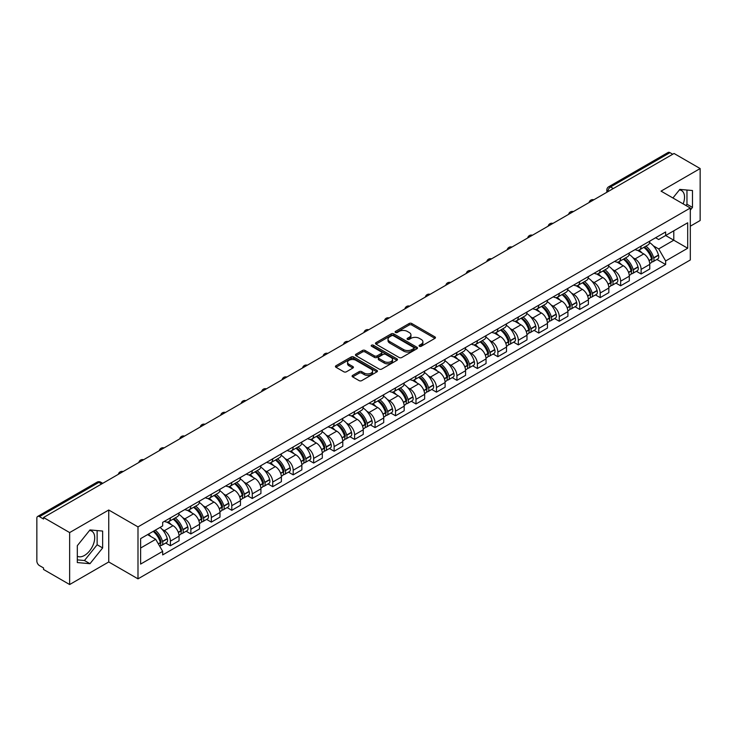 <?xml version="1.0" encoding="UTF-8"?>
<svg xmlns="http://www.w3.org/2000/svg" width="737" height="737" viewBox="0 0 737 737"><rect width="100%" height="100%" fill="white"/><g stroke="black" fill="none" stroke-linecap="round" stroke-linejoin="round"><path stroke-width="1.11" d="M419.436 346.27A1.271 0.737 0 0 0 421.242 346.27L434.922 338.366A1.824 1.05 0 0 0 435.456 337.629A1.824 1.05 0 0 0 434.922 336.883L411.743 323.497A1.824 1.05 0 0 0 409.173 323.497L395.483 331.401A1.271 0.737 0 0 0 395.115 331.917A1.271 0.737 0 0 0 395.483 332.442A1.271 0.737 0 0 0 397.289 332.442L399.058 331.42A5.832 3.363 0 0 1 407.303 331.42L409.238 332.534A5.832 3.363 0 0 1 410.942 334.911A5.832 3.363 0 0 1 409.238 337.288L407.46 338.311A1.271 0.737 0 0 0 407.091 338.836A1.271 0.737 0 0 0 407.46 339.352A1.271 0.737 0 0 0 409.265 339.352L411.034 338.329A5.832 3.363 0 0 1 419.279 338.329L421.214 339.444A5.832 3.363 0 0 1 422.918 341.83A5.832 3.363 0 0 1 421.214 344.207L419.436 345.229A1.271 0.737 0 0 0 419.067 345.745A1.271 0.737 0 0 0 419.436 346.27L419.436 345.229M679.403 189.906A14.473 8.356 -60 0 1 681.541 190.561A14.473 8.356 -60 0 1 683.162 203.891M89.573 530.447A14.473 8.356 -60 0 1 91.71 531.101A14.473 8.356 -60 0 1 93.931 542.699A14.473 8.356 -60 0 1 84.469 555.449A14.473 8.356 -60 0 1 77.321 556.214M352.636 375.391A1.824 1.05 0 0 0 352.102 376.137A1.824 1.05 0 0 0 352.636 376.883L359.14 380.633A1.824 1.05 0 0 0 361.72 380.633L376.911 371.863A1.824 1.05 0 0 0 377.445 371.116A1.824 1.05 0 0 0 376.911 370.379L353.732 356.994A1.824 1.05 0 0 0 351.153 356.994L335.961 365.764A1.824 1.05 0 0 0 335.427 366.51A1.824 1.05 0 0 0 335.961 367.256L343.82 371.789A1.824 1.05 0 0 0 346.39 371.789L352.894 368.03A1.824 1.05 0 0 0 353.428 367.293A1.824 1.05 0 0 0 352.894 366.547L348.997 364.299A4.873 2.81 0 0 1 347.569 362.309A4.873 2.81 0 0 1 350.582 359.711A4.873 2.81 0 0 1 355.888 360.319L371.153 369.126A4.873 2.81 0 0 1 372.572 371.116A4.873 2.81 0 0 1 369.569 373.714A4.873 2.81 0 0 1 364.262 373.106L361.72 371.641A1.824 1.05 0 0 0 359.14 371.641L352.636 375.391L352.636 376.883L359.14 373.152L359.14 371.641M137.994 526.891L108.744 510.004L69.646 532.575L43.538 517.503L674.042 153.48L700.15 168.552L661.052 191.132L690.311 208.018L137.994 526.891L137.994 578.849L690.311 259.977L690.311 208.018M399.187 357.519A1.824 1.05 0 0 0 401.766 357.519L416.958 348.739A1.824 1.05 0 0 0 417.492 348.002A1.824 1.05 0 0 0 416.958 347.256L393.779 333.87A1.824 1.05 0 0 0 391.209 333.87L376.008 342.65A1.824 1.05 0 0 0 375.474 343.387A1.824 1.05 0 0 0 376.008 344.133L399.187 357.519M372.074 346.547A1.271 0.737 0 0 1 373.373 346.722L396.911 360.319L381.738 369.071A1.824 1.05 0 0 1 379.168 369.071L355.989 355.695L355.989 354.202A1.824 1.05 0 0 0 355.455 354.948A1.824 1.05 0 0 0 355.989 355.695M355.989 354.202L362.493 350.453A1.824 1.05 0 0 1 365.064 350.453L374.46 355.879A1.824 1.05 0 0 0 377.04 355.879L381.351 353.392A1.824 1.05 0 0 0 381.886 352.645A1.824 1.05 0 0 0 381.351 351.899L371.568 346.252A1.271 0.737 0 0 1 371.19 345.727A1.271 0.737 0 0 1 371.982 345.054A1.271 0.737 0 0 1 373.373 345.211L396.939 358.818A1.824 1.05 0 0 1 397.473 359.555A1.824 1.05 0 0 1 396.939 360.301L396.939 358.818M69.646 532.575L69.646 584.533L43.538 569.461L43.538 567.941L39.476 565.601A3.713 2.147 -120 0 1 36.85 561.05L36.85 518.185A3.713 2.147 -120 0 1 37.615 516.48L97.044 482.173A3.713 2.147 60 0 1 98.905 482.357L39.476 516.665A3.713 2.147 -120 0 0 37.615 516.48M690.311 226.195L700.15 220.52L700.15 168.552M69.646 584.533L108.744 561.962L137.994 578.849M43.538 517.503L43.538 519.014L39.476 516.665M613.304 188.552L610.549 186.958A3.713 2.147 60 0 0 608.688 186.774L668.118 152.467A3.713 2.147 60 0 1 669.979 152.651L610.549 186.958A3.713 2.147 120 0 0 607.924 191.509L607.924 191.657M672.734 154.245L669.979 152.651M641.116 246.121A8.531 4.929 60 0 1 639.347 249.944L648.007 244.951A8.531 4.929 -120 0 0 649.776 241.119M632.899 257.655L635.082 258.917A8.531 4.929 60 0 1 641.116 269.373L649.776 264.371A8.531 4.929 -120 0 0 643.742 253.915L637.542 250.34M649.776 264.371L649.776 268.987L641.116 273.989L636.418 271.28M639.347 249.944A8.531 4.929 60 0 1 635.147 249.567M641.116 269.373L641.116 273.989M620.646 257.932A8.531 4.929 60 0 1 618.877 261.764L627.537 256.762A8.531 4.929 -120 0 0 629.306 252.929M615.957 283.091L620.646 285.809L629.306 280.806L629.306 276.191A8.531 4.929 -120 0 0 623.272 265.735L617.072 262.16M618.877 261.764A8.531 4.929 60 0 1 614.676 261.377M612.429 269.475L614.612 270.737A8.531 4.929 60 0 1 620.646 281.184L620.646 285.809M600.185 269.751A8.531 4.929 60 0 1 598.416 273.584L607.076 268.581A8.531 4.929 -120 0 0 608.845 264.749M595.487 294.911L600.185 297.619L608.845 292.626L608.845 288.001A8.531 4.929 -120 0 0 602.811 277.554L596.611 273.971M598.416 273.584A8.531 4.929 60 0 1 594.215 273.197M591.968 281.285L594.151 282.547A8.531 4.929 60 0 1 600.185 293.004L600.185 297.619M579.715 281.562A8.531 4.929 60 0 1 577.946 285.394L586.606 280.392A8.531 4.929 -120 0 0 588.375 276.568M575.026 306.73L579.715 309.439L588.375 304.436L588.375 299.821A8.531 4.929 -120 0 0 582.341 289.365L576.141 285.79M577.946 285.394A8.531 4.929 60 0 1 573.745 285.007M571.497 293.105L573.681 294.367A8.531 4.929 60 0 1 579.715 304.814L579.715 309.439M559.254 293.381A8.531 4.929 60 0 1 557.485 297.214L566.145 292.211A8.531 4.929 -120 0 0 567.914 288.379M554.556 318.541L559.254 321.249L567.914 316.256L567.914 311.631A8.531 4.929 -120 0 0 561.88 301.184L555.68 297.601M557.485 297.214A8.531 4.929 60 0 1 553.284 296.827M551.036 304.915L553.22 306.177A8.531 4.929 60 0 1 559.254 316.634L559.254 321.249M538.784 305.192A8.531 4.929 60 0 1 537.015 309.024L545.675 304.031A8.531 4.929 -120 0 0 547.444 300.199M534.085 330.36L538.784 333.069L547.444 328.066L547.444 323.451A8.531 4.929 -120 0 0 541.409 312.995L535.209 309.42M537.015 309.024A8.531 4.929 60 0 1 532.814 308.637M530.566 316.735L532.75 317.997A8.531 4.929 60 0 1 538.784 328.453L538.784 333.069M518.323 317.011A8.531 4.929 60 0 1 516.554 320.844L525.214 315.841A8.531 4.929 -120 0 0 526.973 312.009M513.625 342.171L518.323 344.888L526.983 339.886L526.983 335.261A8.531 4.929 -120 0 0 520.939 324.814L514.748 321.231M516.554 320.844A8.531 4.929 60 0 1 512.353 320.457M510.105 328.555L512.289 329.808A8.531 4.929 60 0 1 518.323 340.264L518.323 344.888M497.853 328.831A8.531 4.929 60 0 1 496.084 332.654L504.744 327.661A8.531 4.929 -120 0 0 506.512 323.829M493.154 353.99L497.853 356.699L506.512 351.706L506.512 347.081A8.531 4.929 -120 0 0 500.478 336.625L494.278 333.05M496.084 332.654A8.531 4.929 60 0 1 491.883 332.276M489.635 340.365L491.819 341.627A8.531 4.929 60 0 1 497.853 352.083L497.853 356.699M477.392 340.641A8.531 4.929 60 0 1 475.623 344.474L484.283 339.471A8.531 4.929 -120 0 0 486.042 335.648M472.693 365.81L477.392 368.518L486.042 363.516L486.042 358.901A8.531 4.929 -120 0 0 480.008 348.444L473.817 344.87M475.623 344.474A8.531 4.929 60 0 1 471.422 344.087M469.174 352.185L471.358 353.447A8.531 4.929 60 0 1 477.392 363.894L477.392 368.518M456.922 352.461A8.531 4.929 60 0 1 455.153 356.293L463.813 351.291A8.531 4.929 -120 0 0 465.581 347.459M452.223 377.62L456.922 380.329L465.581 375.336L465.581 370.711A8.531 4.929 -120 0 0 459.547 360.264L453.347 356.68M455.153 356.293A8.531 4.929 60 0 1 450.952 355.907M448.704 363.995L450.887 365.257A8.531 4.929 60 0 1 456.922 375.713L456.922 380.329M436.461 364.271A8.531 4.929 60 0 1 434.692 368.104L443.352 363.111A8.531 4.929 -120 0 0 445.111 359.278M431.762 389.44L436.461 392.148L445.111 387.146L445.111 382.531A8.531 4.929 -120 0 0 439.077 372.074L432.886 368.5M434.692 368.104A8.531 4.929 60 0 1 430.491 367.717M428.243 375.815L430.426 377.077A8.531 4.929 60 0 1 436.461 387.524L436.461 392.148M415.99 376.091A8.531 4.929 60 0 1 414.222 379.923L422.881 374.921A8.531 4.929 -120 0 0 424.65 371.089M411.292 401.25L415.99 403.968L424.65 398.966L424.65 394.341A8.531 4.929 -120 0 0 418.616 383.894L412.416 380.31M414.222 379.923A8.531 4.929 60 0 1 410.021 379.537M407.773 387.634L409.956 388.887A8.531 4.929 60 0 1 415.99 399.343L415.99 403.968M395.529 387.902A8.531 4.929 60 0 1 393.761 391.734L402.42 386.741A8.531 4.929 -120 0 0 404.18 382.908M390.831 413.07L395.529 415.779L404.18 410.776L404.18 406.161A8.531 4.929 -120 0 0 398.146 395.705L391.955 392.13M393.761 391.734A8.531 4.929 60 0 1 389.56 391.356M387.312 399.445L389.486 400.707A8.531 4.929 60 0 1 395.529 411.163L395.529 415.779M375.059 399.721A8.531 4.929 60 0 1 373.291 403.554L381.95 398.551A8.531 4.929 -120 0 0 383.719 394.719M370.361 424.88L375.059 427.598L383.719 422.596L383.719 417.98A8.531 4.929 -120 0 0 377.685 407.524L371.485 403.95M373.291 403.554A8.531 4.929 60 0 1 369.09 403.167M366.842 411.264L369.025 412.527A8.531 4.929 60 0 1 375.059 422.974L375.059 427.598M354.589 411.541A8.531 4.929 60 0 1 352.83 415.373L361.489 410.371A8.531 4.929 -120 0 0 363.249 406.538M349.9 436.7L354.598 439.409L363.249 434.415L363.249 429.791A8.531 4.929 -120 0 0 357.215 419.344L351.024 415.76M352.83 415.373A8.531 4.929 60 0 1 348.629 414.986M346.372 423.075L348.555 424.337A8.531 4.929 60 0 1 354.598 434.793L354.598 439.409M334.128 423.351A8.531 4.929 60 0 1 332.359 427.184L341.019 422.181A8.531 4.929 -120 0 0 342.788 418.358M329.43 448.52L334.128 451.228L342.788 446.226L342.788 441.61A8.531 4.929 -120 0 0 336.754 431.154L330.554 427.58M332.359 427.184A8.531 4.929 60 0 1 328.158 426.797M325.911 434.894L328.094 436.157A8.531 4.929 60 0 1 334.128 446.604L334.128 451.228M313.658 435.171A8.531 4.929 60 0 1 311.898 439.003L320.549 434.001A8.531 4.929 -120 0 0 322.318 430.168M308.969 460.33L313.658 463.039L322.318 458.046L322.318 453.421A8.531 4.929 -120 0 0 316.284 442.974L310.093 439.39M311.898 439.003A8.531 4.929 60 0 1 307.697 438.616M305.44 446.705L307.624 447.967A8.531 4.929 60 0 1 313.658 458.423L313.658 463.039M293.197 446.981A8.531 4.929 60 0 1 291.428 450.814L300.088 445.821A8.531 4.929 -120 0 0 301.857 441.988M288.499 472.15L293.197 474.858L301.857 469.856L301.857 465.24A8.531 4.929 -120 0 0 295.823 454.784L289.623 451.21M291.428 450.814A8.531 4.929 60 0 1 287.227 450.427M284.979 458.525L287.163 459.787A8.531 4.929 60 0 1 293.197 470.234L293.197 474.858M272.727 458.801A8.531 4.929 60 0 1 270.967 462.633L279.618 457.631A8.531 4.929 -120 0 0 281.387 453.799M268.038 483.96L272.727 486.678L281.387 481.676L281.387 477.051A8.531 4.929 -120 0 0 275.352 466.604L269.162 463.02M270.967 462.633A8.531 4.929 60 0 1 266.766 462.246M264.509 470.344L266.693 471.597A8.531 4.929 60 0 1 272.727 482.053L272.727 486.678M252.266 470.621A8.531 4.929 60 0 1 250.497 474.444L259.157 469.451A8.531 4.929 -120 0 0 260.926 465.618M247.568 495.78L252.266 498.488L260.926 493.495L260.926 488.871A8.531 4.929 -120 0 0 254.891 478.414L248.691 474.84M250.497 474.444A8.531 4.929 60 0 1 246.296 474.066M244.048 482.155L246.232 483.417A8.531 4.929 60 0 1 252.266 493.873L252.266 498.488M231.796 482.431A8.531 4.929 60 0 1 230.036 486.263L238.687 481.261A8.531 4.929 -120 0 0 240.455 477.438M227.107 507.59L231.796 510.308L240.455 505.306L240.455 500.69A8.531 4.929 -120 0 0 234.421 490.234L228.221 486.66M230.036 486.263A8.531 4.929 60 0 1 225.826 485.876M223.578 493.974L225.762 495.236A8.531 4.929 60 0 1 231.796 505.683L231.796 510.308M211.335 494.251A8.531 4.929 60 0 1 209.566 498.083L218.226 493.081A8.531 4.929 -120 0 0 219.995 489.248M206.636 519.41L211.335 522.118L219.995 517.125L219.995 512.501A8.531 4.929 -120 0 0 213.96 502.054L207.76 498.47M209.566 498.083A8.531 4.929 60 0 1 205.365 497.696M203.117 505.785L205.301 507.047A8.531 4.929 60 0 1 211.335 517.503L211.335 522.118M190.865 506.061A8.531 4.929 60 0 1 189.096 509.893L197.756 504.9A8.531 4.929 -120 0 0 199.524 501.068M186.175 531.23L190.865 533.938L199.524 528.936L199.524 524.32A8.531 4.929 -120 0 0 193.49 513.864L187.29 510.29M189.096 509.893A8.531 4.929 60 0 1 184.895 509.507M182.647 517.604L184.83 518.866A8.531 4.929 60 0 1 190.865 529.313L190.865 533.938M170.404 517.881A8.531 4.929 60 0 1 168.635 521.713L177.295 516.711A8.531 4.929 -120 0 0 179.063 512.878M165.705 543.04L170.404 545.758L179.063 540.755L179.063 536.131A8.531 4.929 -120 0 0 173.029 525.684L166.829 522.1M168.635 521.713A8.531 4.929 60 0 1 164.434 521.326M162.186 529.424L164.369 530.677A8.531 4.929 60 0 1 170.404 541.133L170.404 545.758M655.608 237.747L658.694 239.525L687.685 222.786L673.784 230.819L673.784 240.207L658.694 248.922L653.36 245.845M140.62 548.024L155.71 539.318L162.665 551.359L140.62 564.081L140.62 538.636L162.665 525.905L162.665 522.349L665.649 231.952L665.649 235.508L687.685 248.24L665.649 260.962L658.694 248.922M687.685 222.786L687.685 248.24M162.665 551.359L162.665 554.915L665.649 264.519L665.649 260.962M690.311 210.1L692.476 207.41L692.476 190.524L679.818 189.4L672.918 197.977M108.744 510.004L108.744 561.962M77.321 562.561L89.978 563.694L102.646 547.941L102.646 531.064L89.978 529.931L77.321 545.684L77.321 562.561M155.71 539.318L147.575 534.62M656.888 259.461L665.649 264.519M685.944 205.494L686.967 204.223L686.967 190.035M686.967 204.223L692.476 207.41M77.321 559.871L84.469 560.516L97.137 544.763L97.137 530.576M84.469 560.516L89.978 563.694M97.137 544.763L102.646 547.941M419.952 346.445L421.214 345.717A5.832 3.363 0 0 0 422.918 343.341L422.918 341.83M410.942 334.911L410.942 336.431A5.832 3.363 0 0 1 409.238 338.808L407.976 339.536M434.922 336.883L434.922 338.366L411.743 325.017A1.824 1.05 0 0 0 409.173 325.017L395.999 332.617M416.958 347.256L416.958 348.739L393.779 335.39A1.824 1.05 0 0 0 391.209 335.39L376.036 344.142M413.743 348.518A1.271 0.737 0 0 0 414.111 348.002A1.271 0.737 0 0 0 413.743 347.477L393.392 335.731A1.271 0.737 0 0 0 391.596 335.731L389.726 336.809A5.832 3.363 0 0 0 388.021 339.186A5.832 3.363 0 0 0 389.726 341.563L403.636 349.596A5.832 3.363 0 0 0 411.872 349.596L413.743 348.518L413.743 350.029A1.271 0.737 0 0 0 414.111 349.513L414.111 348.002M388.021 339.186L388.021 340.706A5.832 3.363 0 0 0 389.726 343.083L389.726 341.563M413.743 350.029L411.872 351.107A5.832 3.363 0 0 1 403.636 351.107L389.726 343.083M356.008 355.704L362.493 351.964L362.493 350.453M381.886 352.645L381.886 354.156A1.824 1.05 0 0 1 381.351 354.902L377.04 357.39A1.824 1.05 0 0 1 374.46 357.39L365.064 351.964A1.824 1.05 0 0 0 362.493 351.964M384.217 361.508A4.873 2.81 0 0 0 389.532 362.116A4.873 2.81 0 0 0 392.535 359.518A4.873 2.81 0 0 0 391.107 357.537L385.737 354.433A1.824 1.05 0 0 0 383.157 354.433L378.846 356.92A1.824 1.05 0 0 0 378.311 357.666A1.824 1.05 0 0 0 378.846 358.403L384.217 361.508L384.217 363.028A4.873 2.81 0 0 0 389.532 363.636A4.873 2.81 0 0 0 392.535 361.038L392.535 359.518M378.311 357.666L378.311 359.177A1.824 1.05 0 0 0 378.846 359.923L378.846 358.403M384.217 363.028L378.846 359.923M372.572 371.116L372.572 372.636A4.873 2.81 0 0 1 369.569 375.234A4.873 2.81 0 0 1 364.262 374.626L361.72 373.152A1.824 1.05 0 0 0 359.14 373.152M347.569 362.309L347.569 363.82A4.873 2.81 0 0 0 348.997 365.81L348.997 364.299M352.894 366.547L352.894 368.03L348.997 365.81M376.883 371.881L353.732 358.504A1.824 1.05 0 0 0 351.153 358.504L335.989 367.266L335.961 365.764M644.331 247.07A11.691 6.753 60 0 1 644.396 247.098A11.691 6.753 60 0 1 652.088 257.591L652.153 257.83A2.275 1.308 60 0 1 651.794 259.617A2.275 1.308 60 0 1 651.748 259.645M643.825 247.365A14.104 8.144 60 0 1 651.572 259L651.646 259.24A4.689 2.708 60 0 1 650.9 262.916L649.739 263.588M651.701 261.884A4.689 2.708 -120 0 0 653 261.709A4.689 2.708 -120 0 0 653.737 258.024L653.673 257.784A14.104 8.144 -120 0 0 645.925 246.149M649.592 242.62A14.104 8.144 60 0 1 658.463 255.02L658.528 255.26A4.689 2.708 60 0 1 657.791 258.945L653 261.709M639.016 250.11A14.104 8.144 60 0 1 641.955 252.892M648.818 252.911L650.614 253.952M623.871 258.88A11.691 6.753 60 0 1 623.926 258.917A11.691 6.753 60 0 1 631.618 269.41L631.692 269.65A2.275 1.308 60 0 1 631.333 271.437A2.275 1.308 60 0 1 631.277 271.456M623.355 259.175A14.104 8.144 60 0 1 631.112 270.811L631.176 271.059A4.689 2.708 60 0 1 630.439 274.735L629.269 275.408M631.24 273.694A4.689 2.708 -120 0 0 632.539 273.519A4.689 2.708 -120 0 0 633.276 269.843L633.203 269.604A14.104 8.144 -120 0 0 625.455 257.968M629.131 254.431A14.104 8.144 60 0 1 637.993 266.84L638.067 267.08A4.689 2.708 60 0 1 637.321 270.755L632.539 273.519M618.546 261.93A14.104 8.144 60 0 1 621.494 264.703M628.348 264.73L630.144 265.762M603.4 270.7A11.691 6.753 60 0 1 603.465 270.737A11.691 6.753 60 0 1 611.157 281.221L611.222 281.46A2.275 1.308 60 0 1 610.862 283.248A2.275 1.308 60 0 1 610.816 283.275M602.894 270.995A14.104 8.144 60 0 1 610.641 282.63L610.706 282.87A4.689 2.708 60 0 1 609.969 286.546L608.808 287.218M610.77 285.514A4.689 2.708 -120 0 0 612.069 285.339A4.689 2.708 -120 0 0 612.806 281.663L612.742 281.414A14.104 8.144 -120 0 0 604.994 269.779M608.661 266.25A14.104 8.144 60 0 1 617.532 278.65L617.597 278.89A4.689 2.708 60 0 1 616.86 282.575L612.069 285.339M598.085 273.74A14.104 8.144 60 0 1 601.024 276.522M607.887 276.541L609.683 277.582M582.939 282.511A11.691 6.753 60 0 1 582.995 282.547A11.691 6.753 60 0 1 590.687 293.04L590.761 293.28A2.275 1.308 60 0 1 590.401 295.067A2.275 1.308 60 0 1 590.346 295.095M582.423 282.815A14.104 8.144 60 0 1 590.171 294.441L590.245 294.689A4.689 2.708 60 0 1 589.508 298.365L588.338 299.038M590.309 297.333A4.689 2.708 -120 0 0 591.599 297.149A4.689 2.708 -120 0 0 592.345 293.473L592.272 293.234A14.104 8.144 -120 0 0 584.524 281.598M588.2 278.061A14.104 8.144 60 0 1 597.062 290.47L597.136 290.71A4.689 2.708 60 0 1 596.39 294.385L591.599 297.149M577.615 285.56A14.104 8.144 60 0 1 580.563 288.342M587.417 288.36L589.213 289.392M562.469 294.33A11.691 6.753 60 0 1 562.534 294.367A11.691 6.753 60 0 1 570.226 304.851L570.291 305.1A2.275 1.308 60 0 1 569.931 306.878A2.275 1.308 60 0 1 569.876 306.905M561.962 294.625A14.104 8.144 60 0 1 569.71 306.26L569.775 306.5A4.689 2.708 60 0 1 569.038 310.185L567.877 310.857M569.839 309.144A4.689 2.708 -120 0 0 571.138 308.969A4.689 2.708 -120 0 0 571.875 305.293L571.811 305.044A14.104 8.144 -120 0 0 564.063 293.418M567.73 289.881A14.104 8.144 60 0 1 576.601 302.281L576.666 302.529A4.689 2.708 60 0 1 575.929 306.205L571.138 308.969M557.154 297.37A14.104 8.144 60 0 1 560.092 300.152M566.956 300.171L568.752 301.212M542.008 306.15A11.691 6.753 60 0 1 542.063 306.177A11.691 6.753 60 0 1 549.756 316.67L549.83 316.91A2.275 1.308 60 0 1 549.47 318.697A2.275 1.308 60 0 1 549.415 318.725M541.492 306.445A14.104 8.144 60 0 1 549.24 318.08L549.314 318.32A4.689 2.708 60 0 1 548.577 321.995L547.407 322.668M549.378 320.964A4.689 2.708 -120 0 0 550.668 320.788A4.689 2.708 -120 0 0 551.414 317.103L551.34 316.864A14.104 8.144 -120 0 0 543.593 305.229M547.269 301.691A14.104 8.144 60 0 1 556.131 314.1L556.205 314.34A4.689 2.708 60 0 1 555.458 318.015L550.668 320.788M536.683 309.19A14.104 8.144 60 0 1 539.631 311.972M546.486 311.991L548.282 313.032M521.538 317.96A11.691 6.753 60 0 1 521.603 317.997A11.691 6.753 60 0 1 529.286 328.481L529.359 328.73A2.275 1.308 60 0 1 529 330.508A2.275 1.308 60 0 1 528.945 330.535M521.031 318.255A14.104 8.144 60 0 1 528.779 329.89L528.844 330.13A4.689 2.708 60 0 1 528.107 333.815L526.946 334.487M528.908 332.774A4.689 2.708 -120 0 0 530.207 332.599A4.689 2.708 -120 0 0 530.944 328.923L530.88 328.684A14.104 8.144 -120 0 0 523.132 317.048M526.798 313.511A14.104 8.144 60 0 1 535.67 325.92L535.735 326.159A4.689 2.708 60 0 1 534.998 329.835L530.207 332.599M516.222 321.01A14.104 8.144 60 0 1 519.161 323.783M526.025 323.801L527.821 324.842M501.077 329.78A11.691 6.753 60 0 1 501.132 329.808A11.691 6.753 60 0 1 508.825 340.301L508.889 340.54A2.275 1.308 60 0 1 508.53 342.327A2.275 1.308 60 0 1 508.484 342.355M500.561 330.075A14.104 8.144 60 0 1 508.309 341.71L508.383 341.95A4.689 2.708 60 0 1 507.646 345.625L506.476 346.298M508.447 344.594A4.689 2.708 -120 0 0 509.737 344.419A4.689 2.708 -120 0 0 510.483 340.734L510.409 340.494A14.104 8.144 -120 0 0 502.662 328.859M506.337 325.33A14.104 8.144 60 0 1 515.2 337.73L515.274 337.97A4.689 2.708 60 0 1 514.527 341.655L509.737 344.419M495.752 332.82A14.104 8.144 60 0 1 498.7 335.602M505.554 335.621L507.351 336.662M480.607 341.59A11.691 6.753 60 0 1 480.671 341.627A11.691 6.753 60 0 1 488.355 352.12L488.428 352.36A2.275 1.308 60 0 1 488.069 354.147A2.275 1.308 60 0 1 488.014 354.175M480.1 341.885A14.104 8.144 60 0 1 487.848 353.52L487.912 353.769A4.689 2.708 60 0 1 487.175 357.445L486.015 358.118M487.977 356.404A4.689 2.708 -120 0 0 489.276 356.229A4.689 2.708 -120 0 0 490.013 352.553L489.948 352.314A14.104 8.144 -120 0 0 482.201 340.678M485.867 337.141A14.104 8.144 60 0 1 494.73 349.55L494.803 349.789A4.689 2.708 60 0 1 494.066 353.465L489.276 356.229M475.291 344.64A14.104 8.144 60 0 1 478.23 347.422M485.093 347.44L486.89 348.472M460.146 353.41A11.691 6.753 60 0 1 460.201 353.447A11.691 6.753 60 0 1 467.894 363.931L467.958 364.17A2.275 1.308 60 0 1 467.599 365.957A2.275 1.308 60 0 1 467.553 365.985M459.63 353.705A14.104 8.144 60 0 1 467.378 365.34L467.451 365.58A4.689 2.708 60 0 1 466.714 369.255L465.544 369.928M467.507 368.224A4.689 2.708 -120 0 0 468.806 368.049A4.689 2.708 -120 0 0 469.552 364.373L469.478 364.124A14.104 8.144 -120 0 0 461.731 352.489M465.406 348.96A14.104 8.144 60 0 1 474.269 361.36L474.333 361.609A4.689 2.708 60 0 1 473.596 365.285L468.806 368.049M454.821 356.45A14.104 8.144 60 0 1 457.769 359.232M464.623 359.251L466.42 360.292M439.676 365.23A11.691 6.753 60 0 1 439.74 365.257A11.691 6.753 60 0 1 447.423 375.75L447.497 375.99A2.275 1.308 60 0 1 447.138 377.777A2.275 1.308 60 0 1 447.083 377.805M439.169 365.524A14.104 8.144 60 0 1 446.917 377.151L446.981 377.399A4.689 2.708 60 0 1 446.244 381.075L445.084 381.748M447.046 380.043A4.689 2.708 -120 0 0 448.345 379.859A4.689 2.708 -120 0 0 449.082 376.183L449.017 375.944A14.104 8.144 -120 0 0 441.27 364.308M444.936 360.771A14.104 8.144 60 0 1 453.799 373.18L453.872 373.419A4.689 2.708 60 0 1 453.135 377.095L448.345 379.859M434.36 368.27A14.104 8.144 60 0 1 437.299 371.052M444.153 371.07L445.959 372.102M419.215 377.04A11.691 6.753 60 0 1 419.27 377.077A11.691 6.753 60 0 1 426.963 387.561L427.027 387.809A2.275 1.308 60 0 1 426.668 389.587A2.275 1.308 60 0 1 426.622 389.615M418.699 377.335A14.104 8.144 60 0 1 426.447 388.97L426.52 389.21A4.689 2.708 60 0 1 425.774 392.895L424.613 393.567M426.576 391.854A4.689 2.708 -120 0 0 427.875 391.679A4.689 2.708 -120 0 0 428.621 388.003L428.547 387.763A14.104 8.144 -120 0 0 420.799 376.128M424.475 372.59A14.104 8.144 60 0 1 433.338 384.99L433.402 385.239A4.689 2.708 60 0 1 432.665 388.915L427.875 391.679M413.89 380.089A14.104 8.144 60 0 1 416.838 382.862M423.692 382.881L425.489 383.922M398.745 388.86A11.691 6.753 60 0 1 398.809 388.887A11.691 6.753 60 0 1 406.492 399.38L406.566 399.62A2.275 1.308 60 0 1 406.207 401.407A2.275 1.308 60 0 1 406.151 401.435M398.238 389.154A14.104 8.144 60 0 1 405.986 400.79L406.05 401.029A4.689 2.708 60 0 1 405.313 404.705L404.152 405.378M406.115 403.673A4.689 2.708 -120 0 0 407.414 403.498A4.689 2.708 -120 0 0 408.151 399.813L408.086 399.574A14.104 8.144 -120 0 0 400.338 387.938M404.005 384.401A14.104 8.144 60 0 1 412.867 396.81L412.941 397.05A4.689 2.708 60 0 1 412.204 400.735L407.414 403.498M393.429 391.9A14.104 8.144 60 0 1 396.368 394.682M403.222 394.7L405.028 395.741M378.284 400.67A11.691 6.753 60 0 1 378.339 400.707A11.691 6.753 60 0 1 386.031 411.2L386.096 411.439A2.275 1.308 60 0 1 385.737 413.227A2.275 1.308 60 0 1 385.691 413.245M377.768 400.965A14.104 8.144 60 0 1 385.515 412.6L385.589 412.849A4.689 2.708 60 0 1 384.843 416.525L383.682 417.197M385.644 415.484A4.689 2.708 -120 0 0 386.943 415.309A4.689 2.708 -120 0 0 387.69 411.633L387.616 411.393A14.104 8.144 -120 0 0 379.868 399.758M383.544 396.22A14.104 8.144 60 0 1 392.406 408.63L392.471 408.869A4.689 2.708 60 0 1 391.734 412.545L386.943 415.309M372.959 403.719A14.104 8.144 60 0 1 375.907 406.492M382.761 406.52L384.557 407.552M357.813 412.49A11.691 6.753 60 0 1 357.878 412.527A11.691 6.753 60 0 1 365.561 423.01L365.635 423.25A2.275 1.308 60 0 1 365.276 425.037A2.275 1.308 60 0 1 365.22 425.065M357.307 412.784A14.104 8.144 60 0 1 365.055 424.42L365.119 424.659A4.689 2.708 60 0 1 364.382 428.335L363.212 429.008M365.183 427.303A4.689 2.708 -120 0 0 366.482 427.128A4.689 2.708 -120 0 0 367.219 423.453L367.155 423.204A14.104 8.144 -120 0 0 359.398 411.568M363.074 408.04A14.104 8.144 60 0 1 371.936 420.44L372.01 420.68A4.689 2.708 60 0 1 371.273 424.365L366.482 427.128M352.498 415.53A14.104 8.144 60 0 1 355.437 418.312M362.291 418.33L364.096 419.371M337.353 424.3A11.691 6.753 60 0 1 337.408 424.337A11.691 6.753 60 0 1 345.1 434.83L345.165 435.07A2.275 1.308 60 0 1 344.805 436.857A2.275 1.308 60 0 1 344.759 436.884M336.837 424.604A14.104 8.144 60 0 1 344.584 436.23L344.658 436.479A4.689 2.708 60 0 1 343.912 440.155L342.751 440.827M344.713 439.114A4.689 2.708 -120 0 0 346.012 438.939A4.689 2.708 -120 0 0 346.758 435.263L346.685 435.023A14.104 8.144 -120 0 0 338.937 423.388M342.613 419.85A14.104 8.144 60 0 1 351.475 432.26L351.54 432.499A4.689 2.708 60 0 1 350.803 436.175L346.012 438.939M332.028 427.349A14.104 8.144 60 0 1 334.976 430.132M341.83 430.15L343.626 431.182M316.882 436.12A11.691 6.753 60 0 1 316.938 436.157A11.691 6.753 60 0 1 324.63 446.64L324.704 446.889A2.275 1.308 60 0 1 324.344 448.667A2.275 1.308 60 0 1 324.289 448.695M316.376 436.415A14.104 8.144 60 0 1 324.123 448.05L324.188 448.289A4.689 2.708 60 0 1 323.451 451.974L322.281 452.647M324.252 450.933A4.689 2.708 -120 0 0 325.551 450.758A4.689 2.708 -120 0 0 326.288 447.083L326.224 446.834A14.104 8.144 -120 0 0 318.467 435.208M322.143 431.67A14.104 8.144 60 0 1 331.005 444.07L331.079 444.319A4.689 2.708 60 0 1 330.333 447.995L325.551 450.758M311.567 439.16A14.104 8.144 60 0 1 314.506 441.942M321.36 441.96L323.156 443.001M296.421 447.939A11.691 6.753 60 0 1 296.477 447.967A11.691 6.753 60 0 1 304.169 458.46L304.234 458.7A2.275 1.308 60 0 1 303.874 460.487A2.275 1.308 60 0 1 303.828 460.514M295.906 448.234A14.104 8.144 60 0 1 303.653 459.87L303.727 460.109A4.689 2.708 60 0 1 302.981 463.785L301.82 464.457M303.782 462.753A4.689 2.708 -120 0 0 305.081 462.578A4.689 2.708 -120 0 0 305.827 458.893L305.754 458.654A14.104 8.144 -120 0 0 298.006 447.018M301.682 443.481A14.104 8.144 60 0 1 310.544 455.89L310.609 456.129A4.689 2.708 60 0 1 309.872 459.805L305.081 462.578M291.097 450.98A14.104 8.144 60 0 1 294.045 453.762M300.899 453.78L302.695 454.821M275.951 459.75A11.691 6.753 60 0 1 276.007 459.787A11.691 6.753 60 0 1 283.699 470.27L283.773 470.519A2.275 1.308 60 0 1 283.413 472.297A2.275 1.308 60 0 1 283.358 472.325M275.445 460.045A14.104 8.144 60 0 1 283.192 471.68L283.257 471.92A4.689 2.708 60 0 1 282.52 475.605L281.35 476.277M283.321 474.564A4.689 2.708 -120 0 0 284.62 474.388A4.689 2.708 -120 0 0 285.357 470.713L285.293 470.473A14.104 8.144 -120 0 0 277.536 458.838M281.212 455.3A14.104 8.144 60 0 1 290.074 467.7L290.148 467.949A4.689 2.708 60 0 1 289.401 471.625L284.62 474.388M270.636 462.799A14.104 8.144 60 0 1 273.574 465.572M280.428 465.591L282.225 466.632M255.49 471.569A11.691 6.753 60 0 1 255.546 471.597A11.691 6.753 60 0 1 263.238 482.09L263.302 482.33A2.275 1.308 60 0 1 262.943 484.117A2.275 1.308 60 0 1 262.897 484.145M254.974 471.864A14.104 8.144 60 0 1 262.722 483.5L262.796 483.739A4.689 2.708 60 0 1 262.05 487.415L260.889 488.087M262.851 486.383A4.689 2.708 -120 0 0 264.15 486.208A4.689 2.708 -120 0 0 264.887 482.523L264.823 482.284A14.104 8.144 -120 0 0 257.075 470.648M260.751 467.12A14.104 8.144 60 0 1 269.613 479.52L269.678 479.759A4.689 2.708 60 0 1 268.941 483.444L264.15 486.208M250.165 474.61A14.104 8.144 60 0 1 253.113 477.392M259.968 477.41L261.764 478.451M235.02 483.38A11.691 6.753 60 0 1 235.075 483.417A11.691 6.753 60 0 1 242.768 493.91L242.842 494.149A2.275 1.308 60 0 1 242.482 495.937A2.275 1.308 60 0 1 242.427 495.964M234.513 483.675A14.104 8.144 60 0 1 242.261 495.31L242.326 495.559A4.689 2.708 60 0 1 241.589 499.235L240.419 499.907M242.39 498.194A4.689 2.708 -120 0 0 243.689 498.019A4.689 2.708 -120 0 0 244.426 494.343L244.352 494.103A14.104 8.144 -120 0 0 236.605 482.468M240.28 478.93A14.104 8.144 60 0 1 249.143 491.339L249.217 491.579A4.689 2.708 60 0 1 248.47 495.255L243.689 498.019M229.695 486.429A14.104 8.144 60 0 1 232.643 489.211M239.497 489.23L241.294 490.262M214.55 495.2A11.691 6.753 60 0 1 214.614 495.236A11.691 6.753 60 0 1 222.307 505.72L222.371 505.96A2.275 1.308 60 0 1 222.012 507.747A2.275 1.308 60 0 1 221.966 507.775M214.043 495.494A14.104 8.144 60 0 1 221.791 507.13L221.865 507.369A4.689 2.708 60 0 1 221.118 511.045L219.958 511.718M221.92 510.013A4.689 2.708 -120 0 0 223.219 509.838A4.689 2.708 -120 0 0 223.956 506.162L223.891 505.914A14.104 8.144 -120 0 0 216.144 494.278M219.819 490.75A14.104 8.144 60 0 1 228.682 503.15L228.746 503.399A4.689 2.708 60 0 1 228.009 507.074L223.219 509.838M209.234 498.24A14.104 8.144 60 0 1 212.182 501.022M219.036 501.04L220.833 502.081M194.089 507.019A11.691 6.753 60 0 1 194.144 507.047A11.691 6.753 60 0 1 201.837 517.54L201.91 517.779A2.275 1.308 60 0 1 201.551 519.567A2.275 1.308 60 0 1 201.496 519.594M193.573 507.314A14.104 8.144 60 0 1 201.33 518.94L201.394 519.189A4.689 2.708 60 0 1 200.657 522.865L199.487 523.537M201.459 521.833A4.689 2.708 -120 0 0 202.758 521.649A4.689 2.708 -120 0 0 203.495 517.973L203.421 517.733A14.104 8.144 -120 0 0 195.674 506.098M199.349 502.56A14.104 8.144 60 0 1 208.212 514.97L208.285 515.209A4.689 2.708 60 0 1 207.539 518.885L202.758 521.649M188.764 510.059A14.104 8.144 60 0 1 191.712 512.841M198.566 512.86L200.363 513.892M173.619 518.83A11.691 6.753 60 0 1 173.683 518.866A11.691 6.753 60 0 1 181.376 529.35L181.44 529.599A2.275 1.308 60 0 1 181.081 531.377A2.275 1.308 60 0 1 181.035 531.405M173.112 519.124A14.104 8.144 60 0 1 180.86 530.76L180.934 530.999A4.689 2.708 60 0 1 180.187 534.684L179.027 535.357M180.989 533.643A4.689 2.708 -120 0 0 182.288 533.468A4.689 2.708 -120 0 0 183.025 529.792L182.96 529.544A14.104 8.144 -120 0 0 175.213 517.918M178.879 514.38A14.104 8.144 60 0 1 187.751 526.78L187.815 527.029A4.689 2.708 60 0 1 187.078 530.704L182.288 533.468M168.303 521.879A14.104 8.144 60 0 1 171.251 524.652M178.105 524.67L179.902 525.711M153.784 531.036A11.691 6.753 60 0 1 160.906 541.17L160.979 541.409A2.275 1.308 60 0 1 160.62 543.197A2.275 1.308 60 0 1 160.565 543.224M153.195 531.377A14.104 8.144 60 0 1 160.399 542.579L160.463 542.819A4.689 2.708 60 0 1 159.818 546.439M160.528 545.463A4.689 2.708 -120 0 0 161.827 545.288A4.689 2.708 -120 0 0 162.564 541.603L162.49 541.363A14.104 8.144 -120 0 0 155.295 530.161M160.086 527.397A14.104 8.144 60 0 1 167.281 538.6L167.354 538.839A4.689 2.708 60 0 1 166.608 542.524L161.827 545.288M148.404 534.141A14.104 8.144 60 0 1 150.781 536.472M157.635 536.49L159.432 537.531M608.053 191.583L607.924 191.509A3.713 2.147 0 0 1 606.837 189.989L606.837 192.283M190.865 529.313L199.524 524.32M211.335 517.503L219.995 512.501M231.796 505.683L240.455 500.69M252.266 493.873L260.926 488.871M272.727 482.053L281.387 477.051M293.197 470.234L301.857 465.24M313.658 458.423L322.318 453.421M334.128 446.604L342.788 441.61M354.598 434.793L363.249 429.791M375.059 422.974L383.719 417.98M395.529 411.163L404.18 406.161M415.99 399.343L424.65 394.341M436.461 387.524L445.111 382.531M456.922 375.713L465.581 370.711M477.392 363.894L486.042 358.901M497.853 352.083L506.512 347.081M518.323 340.264L526.983 335.261M538.784 328.453L547.444 323.451M559.254 316.634L567.914 311.631M579.715 304.814L588.375 299.821M600.185 293.004L608.845 288.001M620.646 281.184L629.306 276.191M170.404 541.133L179.063 536.131M164.369 530.677L173.029 525.684M184.83 518.866L193.49 513.864M205.301 507.047L213.96 502.054M225.762 495.236L234.421 490.234M246.232 483.417L254.891 478.414M266.693 471.597L275.352 466.604M287.163 459.787L295.823 454.784M307.624 447.967L316.284 442.974M328.094 436.157L336.754 431.154M348.555 424.337L357.215 419.344M369.025 412.527L377.685 407.524M389.486 400.707L398.146 395.705M409.956 388.887L418.616 383.894M430.426 377.077L439.077 372.074M450.887 365.257L459.547 360.264M471.358 353.447L480.008 348.444M491.819 341.627L500.478 336.625M512.289 329.808L520.939 324.814M532.75 317.997L541.409 312.995M553.22 306.177L561.88 301.184M573.681 294.367L582.341 289.365M594.151 282.547L602.811 277.554M614.612 270.737L623.272 265.735M635.082 258.917L643.742 253.915M593.525 199.967A3.713 2.147 120 0 0 591.885 200.915M573.054 211.786A3.713 2.147 120 0 0 571.424 212.735M552.593 223.606A3.713 2.147 120 0 0 550.954 224.545M532.123 235.416A3.713 2.147 120 0 0 530.493 236.365M511.662 247.236A3.713 2.147 120 0 0 510.022 248.176M491.192 259.046A3.713 2.147 120 0 0 489.561 259.995M470.731 270.866A3.713 2.147 120 0 0 469.091 271.815M450.261 282.686A3.713 2.147 120 0 0 448.621 283.625M429.8 294.496A3.713 2.147 120 0 0 428.16 295.445M409.33 306.316A3.713 2.147 120 0 0 407.69 307.255M388.869 318.126A3.713 2.147 120 0 0 387.229 319.075M368.399 329.946A3.713 2.147 120 0 0 366.759 330.895M347.938 341.756A3.713 2.147 120 0 0 346.298 342.705M327.468 353.576A3.713 2.147 120 0 0 325.828 354.525M307.007 365.395A3.713 2.147 120 0 0 305.367 366.335M286.536 377.206A3.713 2.147 120 0 0 284.897 378.155M266.075 389.025A3.713 2.147 120 0 0 264.436 389.965M245.605 400.836A3.713 2.147 120 0 0 243.965 401.785M225.144 412.656A3.713 2.147 120 0 0 223.504 413.604M204.674 424.475A3.713 2.147 120 0 0 203.034 425.415M184.213 436.286A3.713 2.147 120 0 0 182.573 437.234M163.743 448.105A3.713 2.147 120 0 0 162.103 449.045M143.282 459.916A3.713 2.147 120 0 0 141.642 460.865M122.812 471.735A3.713 2.147 120 0 0 121.172 472.684M101.66 483.951L98.905 482.357A3.713 2.147 120 0 1 100.757 482.173A3.713 3.713 0 0 0 97.044 482.173M421.214 345.717L421.214 344.207M407.46 339.352L407.46 338.311M409.238 338.808L409.238 337.288M395.483 332.442L395.483 331.401M409.173 325.017L409.173 323.497M411.743 325.017L411.743 323.497M376.008 344.133L376.008 342.65M391.209 335.39L391.209 333.87M393.779 335.39L393.779 333.87M403.636 351.107L403.636 349.596M411.872 351.107L411.872 349.596M365.064 351.964L365.064 350.453M374.46 357.39L374.46 355.879M377.04 357.39L377.04 355.879M381.351 354.902L381.351 353.392M373.373 346.722L373.373 345.211M361.72 373.152L361.72 371.641M364.262 374.626L364.262 373.106M351.153 358.504L351.153 356.994M353.732 358.504L353.732 356.994M376.911 371.863L376.911 370.379M649.076 260.723L651.646 259.24M653.737 258.024L658.528 255.26M653.673 257.784L658.463 255.02M651.563 258.982L652.263 258.576M648.993 260.483L651.572 259M628.615 272.533L631.176 271.059M633.276 269.843L638.067 267.08M633.203 269.604L637.993 266.84M628.523 272.303L631.802 270.396M608.145 284.353L610.706 282.87M612.806 281.663L617.597 278.89M612.742 281.414L617.532 278.65M610.632 282.612L611.332 282.207M608.062 284.123L610.641 282.63M587.684 296.163L590.245 294.689M592.345 293.473L597.136 290.71M592.272 293.234L597.062 290.47M587.592 295.933L590.871 294.026M567.214 307.983L569.775 306.5M571.875 305.293L576.666 302.529M571.811 305.044L576.601 302.281M569.701 306.242L570.401 305.837M567.131 307.753L569.71 306.26M546.753 319.803L549.314 318.32M551.414 317.103L556.205 314.34M551.34 316.864L556.131 314.1M546.661 319.563L549.94 317.656M526.282 331.613L528.844 330.13M530.944 328.923L535.735 326.159M530.88 328.684L535.67 325.92M528.77 329.872L529.47 329.467M526.2 331.383L528.779 329.89M505.812 343.433L508.383 341.95M510.483 340.734L515.274 337.97M510.409 340.494L515.2 337.73M505.729 343.202L509.009 341.286M485.351 355.243L487.912 353.769M490.013 352.553L494.803 349.789M489.948 352.314L494.73 349.55M487.839 353.502L488.539 353.106M485.268 355.013L487.848 353.52M464.881 367.063L467.451 365.58M469.552 364.373L474.333 361.609M469.478 364.124L474.269 361.36M464.798 366.833L468.078 364.916M444.42 378.882L446.981 377.399M449.082 376.183L453.872 373.419M449.017 375.944L453.799 373.18M444.337 378.643L447.608 376.736M423.95 390.693L426.52 389.21M428.621 388.003L433.402 385.239M428.547 387.763L433.338 384.99M423.867 390.463L427.147 388.546M403.489 402.513L406.05 401.029M408.151 399.813L412.941 397.05M408.086 399.574L412.867 396.81M403.397 402.273L406.677 400.366M383.019 414.323L385.589 412.849M387.69 411.633L392.471 408.869M387.616 411.393L392.406 408.63M382.936 414.093L386.206 412.186M362.558 426.143L365.119 424.659M367.219 423.453L372.01 420.68M367.155 423.204L371.936 420.44M362.466 425.912L365.745 423.996M342.088 437.953L344.658 436.479M346.758 435.263L351.54 432.499M346.685 435.023L351.475 432.26M342.005 437.723L345.275 435.816M321.627 449.773L324.188 448.289M326.288 447.083L331.079 444.319M326.224 446.834L331.005 444.07M324.114 448.032L324.814 447.626M321.535 449.542L324.123 448.05M301.157 461.592L303.727 460.109M305.827 458.893L310.609 456.129M305.754 458.654L310.544 455.89M303.653 459.851L304.344 459.446M301.074 461.353L303.653 459.87M280.696 473.403L283.257 471.92M285.357 470.713L290.148 467.949M285.293 470.473L290.074 467.7M280.604 473.172L283.883 471.256M260.225 485.222L262.796 483.739M264.887 482.523L269.678 479.759M264.823 482.284L269.613 479.52M262.722 483.481L263.413 483.076M260.143 484.992L262.722 483.5M239.765 497.033L242.326 495.559M244.426 494.343L249.217 491.579M244.352 494.103L249.143 491.339M239.672 496.802L242.952 494.896M219.294 508.852L221.865 507.369M223.956 506.162L228.746 503.399M223.891 505.914L228.682 503.15M221.791 507.111L222.482 506.706M219.211 508.622L221.791 507.13M198.833 520.663L201.394 519.189M203.495 517.973L208.285 515.209M203.421 517.733L208.212 514.97M198.741 520.433L202.021 518.526M178.363 532.482L180.934 530.999M183.025 529.792L187.815 527.029M182.96 529.544L187.751 526.78M180.86 530.741L181.551 530.336M178.28 532.252L180.86 530.76M158.418 543.998L160.463 542.819M162.564 541.603L167.354 538.839M162.49 541.363L167.281 538.6M158.289 543.786L161.09 542.156M593.838 199.791A3.713 3.713 0 0 0 589.075 202.537M573.377 211.602A3.713 3.713 0 0 0 568.614 214.356M552.907 223.422A3.713 3.713 0 0 0 548.144 226.167M532.446 235.232A3.713 3.713 0 0 0 527.683 237.987M511.975 247.052A3.713 3.713 0 0 0 507.213 249.797M491.515 258.871A3.713 3.713 0 0 0 486.752 261.617M471.044 270.682A3.713 3.713 0 0 0 466.281 273.436M450.583 282.501A3.713 3.713 0 0 0 445.821 285.247M430.113 294.312A3.713 3.713 0 0 0 425.35 297.066M409.643 306.131A3.713 3.713 0 0 0 404.889 308.877M389.182 317.951A3.713 3.713 0 0 0 384.419 320.696M368.712 329.761A3.713 3.713 0 0 0 363.958 332.507M348.251 341.581A3.713 3.713 0 0 0 343.488 344.326M327.781 353.392A3.713 3.713 0 0 0 323.027 356.146M307.32 365.211A3.713 3.713 0 0 0 302.557 367.956M286.85 377.022A3.713 3.713 0 0 0 282.096 379.776M266.389 388.841A3.713 3.713 0 0 0 261.626 391.587M245.918 400.661A3.713 3.713 0 0 0 241.165 403.406M225.458 412.471A3.713 3.713 0 0 0 220.695 415.226M204.987 424.291A3.713 3.713 0 0 0 200.224 427.036M184.526 436.101A3.713 3.713 0 0 0 179.764 438.856M164.056 447.921A3.713 3.713 0 0 0 159.293 450.666M143.595 459.741A3.713 3.713 0 0 0 138.832 462.486M123.125 471.551A3.713 3.713 0 0 0 118.362 474.296M102.747 483.315L100.757 482.173M608.688 186.774A3.713 3.713 0 0 0 606.837 189.989"/></g></svg>
